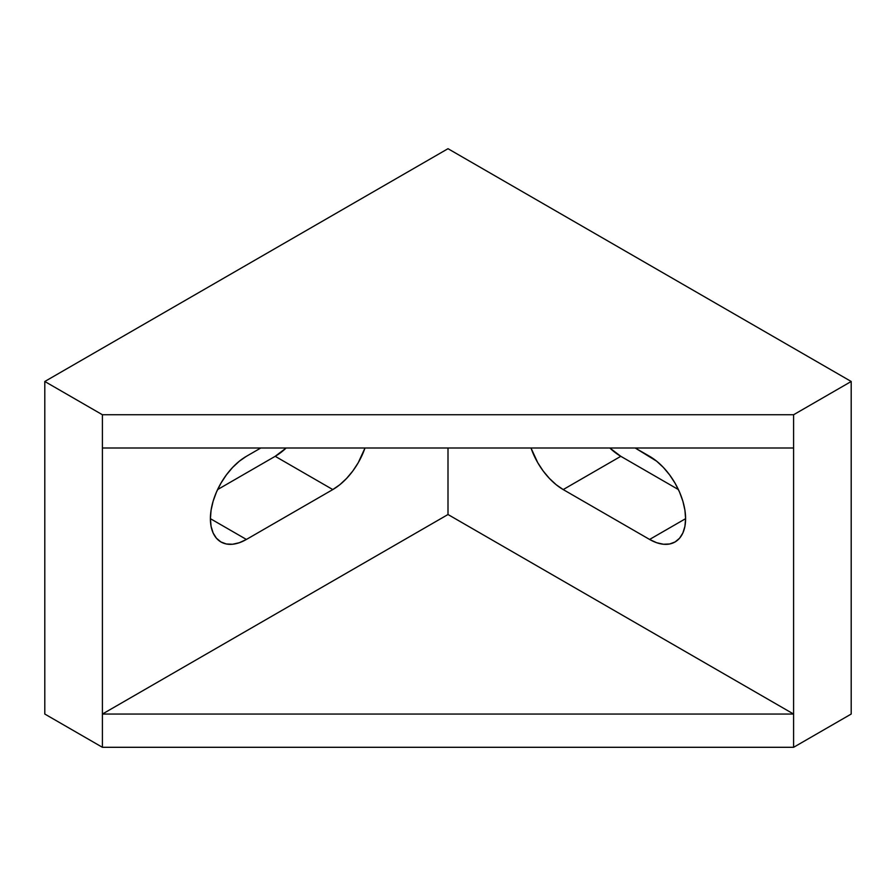<?xml version="1.0" encoding="UTF-8"?>
<svg xmlns="http://www.w3.org/2000/svg" width="896" height="896" viewBox="0 0 896 896"><rect width="100%" height="100%" fill="white"/><g stroke="black" fill="none" stroke-linecap="round" stroke-linejoin="round"><path stroke-width="1.34" d="M649.6 456.31A50.915 29.389 60 0 1 685.597 518.672L684.914 510.16L682.864 501.178L679.538 492.072L675.058 483.19L669.603 474.869L663.376 467.432L656.622 461.171L635.197 448L649.6 456.31M448 514.517L448 448L448 514.517L102.402 714.045L102.402 448L102.402 747.298L44.8 714.045L44.8 381.483L44.8 714.045L102.402 747.298L793.598 747.298L793.598 714.045L448 514.517L793.598 714.045L793.598 448L793.598 747.298L851.2 714.045L851.2 381.483L448 148.702L44.8 381.483L102.402 414.747L102.402 448L793.598 448L793.598 414.747L851.2 381.483L851.2 714.045L793.598 747.298L102.402 747.298L102.402 714.045L793.598 714.045L102.402 714.045L448 514.517M563.203 489.574L649.6 539.448L656.622 542.707L663.376 544.242L669.603 543.995L675.058 541.968L679.538 538.261L682.864 532.997L684.914 526.378L685.597 518.672A50.915 29.389 60 0 1 675.058 541.968A50.915 29.389 60 0 1 649.6 539.448L685.597 518.672L649.6 539.448L563.203 489.574A50.915 29.389 60 0 1 531.003 448L537.746 462.694L543.2 471.016L549.427 478.453L556.181 484.714L563.203 489.574L620.805 456.31L609.829 448A50.915 29.389 -120 0 0 620.805 456.31L563.203 489.574M678.395 489.574L620.805 456.31L678.395 489.574M286.171 448L275.195 456.31L217.605 489.574L275.195 456.31A50.915 29.389 120 0 0 286.171 448M246.4 456.31L239.378 461.171L232.624 467.432L226.397 474.869L220.942 483.19L216.462 492.072L213.136 501.178L211.086 510.16L210.403 518.672L211.086 526.378L213.136 532.997L216.462 538.261L220.942 541.968L226.397 543.995L232.624 544.242L239.378 542.707L246.4 539.448L332.797 489.574L339.819 484.714L346.573 478.453L352.8 471.016L358.254 462.694L364.997 448A50.915 29.389 -60 0 1 332.797 489.574L275.195 456.31L332.797 489.574L246.4 539.448L210.403 518.672L246.4 539.448A50.915 29.389 -60 0 1 220.942 541.968A50.915 29.389 -60 0 1 213.136 501.178A50.915 29.389 -60 0 1 246.4 456.31L260.803 448L246.4 456.31M102.402 414.747L793.598 414.747L851.2 381.483L448 148.702L44.8 381.483L102.402 414.747L102.402 448L793.598 448L793.598 414.747L102.402 414.747"/></g></svg>
